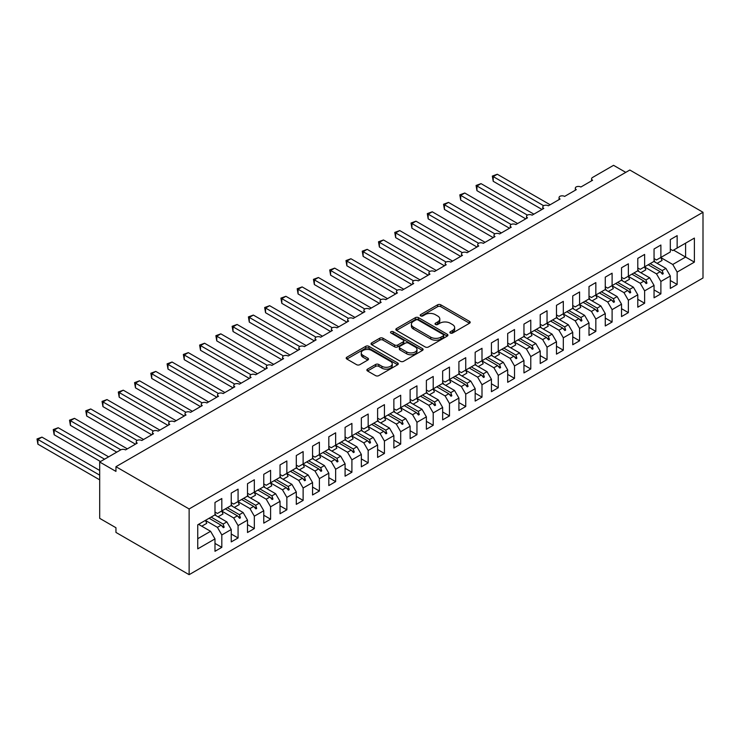 <?xml version="1.0" encoding="UTF-8"?>
<svg xmlns="http://www.w3.org/2000/svg" width="740" height="740" viewBox="0 0 740 740"><rect width="100%" height="100%" fill="white"/><g stroke="black" fill="none" stroke-linecap="round" stroke-linejoin="round"><path stroke-width="1.11" d="M450.336 333.037A1.582 0.916 0 0 0 452.575 333.037L469.53 323.241A2.257 1.304 0 0 0 470.196 322.325A2.257 1.304 0 0 0 469.53 321.401L440.8 304.815A2.257 1.304 0 0 0 437.608 304.815L420.653 314.602A1.582 0.916 0 0 0 420.181 315.249A1.582 0.916 0 0 0 420.653 315.897A1.582 0.916 0 0 0 422.882 315.897L425.075 314.63A7.224 4.172 0 0 1 435.296 314.63L437.692 316.008A7.224 4.172 0 0 1 439.8 318.959A7.224 4.172 0 0 1 437.692 321.909L435.49 323.177A1.582 0.916 0 0 0 435.028 323.824A1.582 0.916 0 0 0 435.49 324.462A1.582 0.916 0 0 0 437.729 324.462L439.921 323.195A7.224 4.172 0 0 1 450.142 323.195L452.529 324.582A7.224 4.172 0 0 1 454.647 327.533A7.224 4.172 0 0 1 452.529 330.475L450.336 331.742A1.582 0.916 0 0 0 449.874 332.389A1.582 0.916 0 0 0 450.336 333.037L450.336 331.742M367.53 369.14A2.257 1.304 0 0 0 366.874 370.055A2.257 1.304 0 0 0 367.53 370.981L375.596 375.633A2.257 1.304 0 0 0 378.788 375.633L397.621 364.764A2.257 1.304 0 0 0 398.286 363.839A2.257 1.304 0 0 0 397.621 362.914L368.89 346.329A2.257 1.304 0 0 0 365.699 346.329L346.866 357.207A2.257 1.304 0 0 0 346.2 358.123A2.257 1.304 0 0 0 346.866 359.048L356.597 364.672A2.257 1.304 0 0 0 359.797 364.672L367.854 360.01A2.257 1.304 0 0 0 368.511 359.094A2.257 1.304 0 0 0 367.854 358.169L363.026 355.385A6.04 3.487 0 0 1 361.259 352.915A6.04 3.487 0 0 1 364.986 349.696A6.04 3.487 0 0 1 371.563 350.455L390.48 361.37A6.04 3.487 0 0 1 392.246 363.839A6.04 3.487 0 0 1 388.519 367.059A6.04 3.487 0 0 1 381.942 366.3L378.788 364.487A2.257 1.304 0 0 0 375.596 364.487L367.53 369.14L367.53 370.981M703 212.269L189.126 508.954L189.126 574.675L703 277.99L703 212.269L629.823 170.024L115.949 466.7L115.949 471.399L99.687 462.01L120.666 449.901A3.45 1.989 180 0 1 125.541 449.901L137.251 443.14A3.45 1.989 0 0 1 136.243 441.725A3.45 1.989 0 0 1 137.094 440.42A3.45 1.989 180 0 1 141.803 440.513L153.513 433.751A3.45 1.989 0 0 1 152.505 432.336A3.45 1.989 0 0 1 153.356 431.032A3.45 1.989 180 0 1 158.064 431.124L169.774 424.362A3.45 1.989 0 0 1 168.766 422.947A3.45 1.989 0 0 1 169.617 421.643A3.45 1.989 180 0 1 174.326 421.735L186.036 414.974A3.45 1.989 0 0 1 185.028 413.568A3.45 1.989 0 0 1 185.879 412.254A3.45 1.989 180 0 1 190.587 412.346L202.297 405.585A3.45 1.989 0 0 1 201.289 404.179A3.45 1.989 0 0 1 202.14 402.865A3.45 1.989 180 0 1 206.858 402.958L218.559 396.196A3.45 1.989 0 0 1 217.551 394.79A3.45 1.989 0 0 1 218.402 393.476A3.45 1.989 180 0 1 223.119 393.569L234.821 386.807A3.45 1.989 0 0 1 233.812 385.401A3.45 1.989 0 0 1 234.663 384.088A3.45 1.989 180 0 1 239.381 384.18L251.082 377.418A3.45 1.989 0 0 1 250.074 376.013A3.45 1.989 0 0 1 250.925 374.699A3.45 1.989 180 0 1 255.642 374.792L267.344 368.03A3.45 1.989 0 0 1 266.335 366.624A3.45 1.989 0 0 1 267.186 365.31A3.45 1.989 180 0 1 271.904 365.403L283.605 358.641A3.45 1.989 0 0 1 282.597 357.235A3.45 1.989 0 0 1 283.448 355.921A3.45 1.989 180 0 1 288.165 356.014L299.867 349.252A3.45 1.989 0 0 1 298.858 347.846A3.45 1.989 0 0 1 299.709 346.533A3.45 1.989 180 0 1 304.427 346.625L316.128 339.864A3.45 1.989 0 0 1 315.12 338.457A3.45 1.989 0 0 1 315.971 337.144A3.45 1.989 180 0 1 320.688 337.236L332.399 330.475A3.45 1.989 0 0 1 331.381 329.069A3.45 1.989 0 0 1 332.242 327.755A3.45 1.989 180 0 1 336.95 327.848L348.66 321.086A3.45 1.989 0 0 1 347.643 319.68A3.45 1.989 0 0 1 348.503 318.367A3.45 1.989 180 0 1 353.211 318.459L364.922 311.697A3.45 1.989 0 0 1 363.904 310.291A3.45 1.989 0 0 1 364.764 308.978A3.45 1.989 180 0 1 369.473 309.07L381.183 302.308A3.45 1.989 0 0 1 380.166 300.903A3.45 1.989 0 0 1 381.026 299.589A3.45 1.989 180 0 1 385.734 299.682L397.445 292.92A3.45 1.989 0 0 1 396.427 291.514A3.45 1.989 0 0 1 397.288 290.2A3.45 1.989 180 0 1 401.996 290.293L413.706 283.531A3.45 1.989 0 0 1 412.689 282.125A3.45 1.989 0 0 1 413.549 280.812A3.45 1.989 180 0 1 418.257 280.904L429.968 274.142A3.45 1.989 0 0 1 428.95 272.736A3.45 1.989 0 0 1 429.811 271.423A3.45 1.989 180 0 1 434.519 271.515L446.229 264.754A3.45 1.989 0 0 1 445.212 263.348A3.45 1.989 0 0 1 446.072 262.034A3.45 1.989 180 0 1 450.78 262.127L462.491 255.365A3.45 1.989 0 0 1 461.483 253.959A3.45 1.989 0 0 1 462.334 252.645A3.45 1.989 180 0 1 467.042 252.738L478.752 245.976A3.45 1.989 0 0 1 477.744 244.57A3.45 1.989 0 0 1 478.595 243.257A3.45 1.989 180 0 1 483.303 243.349L495.014 236.587A3.45 1.989 0 0 1 494.005 235.181A3.45 1.989 0 0 1 494.857 233.868A3.45 1.989 180 0 1 499.565 233.96L511.275 227.199A3.45 1.989 0 0 1 510.267 225.793A3.45 1.989 0 0 1 511.118 224.479A3.45 1.989 180 0 1 515.826 224.572L527.537 217.81A3.45 1.989 0 0 1 526.529 216.404A3.45 1.989 0 0 1 527.38 215.09A3.45 1.989 180 0 1 532.088 215.183L543.798 208.421A3.45 1.989 0 0 1 542.79 207.015A3.45 1.989 0 0 1 543.641 205.702A3.45 1.989 180 0 1 548.349 205.794L560.06 199.032A3.45 1.989 0 0 1 559.052 197.626A3.45 1.989 0 0 1 559.903 196.313A3.45 1.989 180 0 1 564.611 196.405L576.321 189.644A3.45 1.989 0 0 1 575.313 188.238A3.45 1.989 0 0 1 576.164 186.924A3.45 1.989 180 0 1 580.872 187.017L592.583 180.255A3.45 1.989 0 0 1 591.574 178.849A3.45 1.989 0 0 1 592.583 177.443L613.562 165.325L625.753 172.365M189.126 508.954L115.949 466.7M425.241 346.977A2.257 1.304 0 0 0 428.432 346.977L447.265 336.099A2.257 1.304 0 0 0 447.922 335.174A2.257 1.304 0 0 0 447.265 334.258L418.535 317.673A2.257 1.304 0 0 0 415.344 317.673L396.501 328.542A2.257 1.304 0 0 0 395.845 329.466A2.257 1.304 0 0 0 396.501 330.382L425.241 346.977M391.627 333.379A1.582 0.916 0 0 1 393.236 333.601L393.236 331.724L422.447 348.586A2.257 1.304 0 0 1 423.104 349.511A2.257 1.304 0 0 1 422.447 350.427L403.605 361.305A2.257 1.304 0 0 1 400.414 361.305L371.684 344.72L371.684 342.87A2.257 1.304 0 0 0 371.027 343.795A2.257 1.304 0 0 0 371.684 344.72M371.684 342.87L379.75 338.217A2.257 1.304 0 0 1 382.941 338.217L394.587 344.951A2.257 1.304 0 0 0 397.787 344.951L403.134 341.861A2.257 1.304 0 0 0 403.79 340.937A2.257 1.304 0 0 0 403.134 340.021L390.998 333.009A1.582 0.916 0 0 1 390.535 332.371A1.582 0.916 0 0 1 391.516 331.52A1.582 0.916 0 0 1 393.236 331.724M214.988 512.052L217.421 513.458L221.815 510.924L221.815 498.529L214.988 502.469L214.988 514.864L197.746 524.817L197.746 548.858L214.988 538.905L210.595 531.302L198.561 524.346M214.988 543.41L221.815 547.35L221.815 534.955L231.25 529.516L226.856 521.913L214.822 514.957M205.424 520.423L217.421 527.352L221.815 534.955M231.25 502.663L233.683 504.07L238.077 501.535L238.077 489.14L231.25 493.08L231.25 505.476L221.815 510.924M231.25 534.021L238.077 537.962L238.077 525.567L247.511 520.127L243.118 512.524L231.084 505.568M218.041 516.816L222.999 513.958A18.398 10.619 60 0 0 221.667 511.007L233.683 517.963L238.077 525.567M247.511 493.275L249.944 494.681L254.338 492.146L254.338 479.751L247.511 483.692L247.511 496.087L238.077 501.535M247.511 524.632L254.338 528.573L254.338 516.178L263.773 510.739L259.379 503.135L247.345 496.179M237.947 501.646L249.944 508.574L254.338 516.178M263.773 483.886L266.206 485.292L270.6 482.757L270.6 470.363L263.773 474.303L263.773 486.698L254.338 492.146M263.773 515.244L270.6 519.184L270.6 506.789L280.035 501.35L275.641 493.747L263.607 486.791M250.564 498.038L255.522 495.18A18.398 10.619 60 0 0 254.19 492.23L266.206 499.185L270.6 506.789M280.035 474.497L282.467 475.903L286.861 473.369L286.861 460.974L280.035 464.914L280.035 477.309L270.6 482.757M280.035 505.855L286.861 509.795L286.861 497.4L296.296 491.961L291.902 484.358L279.868 477.402M266.825 488.65L271.784 485.791A18.398 10.619 60 0 0 270.452 482.841L282.467 489.797L286.861 497.4M296.296 465.108L298.729 466.514L303.123 463.98L303.123 451.585L296.296 455.535L296.296 467.921L286.861 473.369M296.296 496.466L303.123 500.407L303.123 488.012L312.558 482.573L308.164 474.969L296.13 468.013M286.732 473.48L298.729 480.408L303.123 488.012M312.558 455.72L314.99 457.126L319.384 454.591L319.384 442.196L312.558 446.146L312.558 458.532L303.123 463.98M312.558 487.077L319.384 491.018L319.384 478.623L328.819 473.184L324.425 465.58L312.391 458.624M299.349 469.872L304.307 467.014A18.398 10.619 60 0 0 302.984 464.063L314.99 471.019L319.384 478.623M328.819 446.331L331.252 447.737L335.646 445.203L335.646 432.808L328.819 436.757L328.819 449.143L319.384 454.591M328.819 477.688L335.646 481.629L335.646 469.234L345.081 463.795L340.687 456.192L328.653 449.236M315.61 460.483L320.568 457.625A18.398 10.619 60 0 0 319.245 454.675L331.252 461.631L335.646 469.234M345.081 436.942L347.513 438.348L351.907 435.814L351.907 423.419L345.081 427.368L345.081 439.754L335.646 445.203M345.081 468.3L351.907 472.24L351.907 459.845L361.342 454.406L356.948 446.803L344.914 439.856M331.871 451.095L336.829 448.237A18.398 10.619 60 0 0 335.507 445.286L347.513 452.242L351.907 459.845M361.342 427.554L363.784 428.96L368.168 426.425L368.168 414.03L361.342 417.98L361.342 430.365L351.907 435.814M361.342 458.911L368.168 462.852L368.168 450.457L377.604 445.018L373.21 437.414L361.175 430.467M348.133 441.706L353.091 438.848A18.398 10.619 60 0 0 351.768 435.897L363.784 442.853L368.168 450.457M377.604 418.165L380.046 419.571L384.43 417.036L384.43 404.641L377.604 408.591L377.604 420.977L368.168 426.425M377.604 449.522L384.43 453.463L384.43 441.068L393.865 435.629L389.471 428.025L377.437 421.079M368.039 426.536L380.046 433.464L384.43 441.068M393.865 408.776L396.307 410.182L400.692 407.648L400.692 395.253L393.865 399.202L393.865 411.588L384.43 417.036M393.865 440.134L400.692 444.074L400.692 431.679L410.127 426.24L405.733 418.637L393.699 411.69M380.656 422.929L385.614 420.07A18.398 10.619 60 0 0 384.291 417.12L396.307 424.075L400.692 431.679M410.127 399.387L412.569 400.793L416.953 398.259L416.953 385.864L410.127 389.814L410.127 402.199L400.692 407.648M410.127 430.745L416.953 434.685L416.953 422.3L426.388 416.851L421.994 409.248L409.96 402.301M396.918 413.54L401.875 410.682A18.398 10.619 60 0 0 400.553 407.731L412.569 414.687L416.953 422.3M426.388 389.999L428.83 391.404L433.214 388.87L433.214 376.475L426.388 380.425L426.388 392.811L416.953 398.259M426.388 421.356L433.214 425.296L433.214 412.911L442.65 407.463L438.256 399.859L426.221 392.912M416.833 398.37L428.83 405.298L433.214 412.911M442.65 380.61L445.092 382.016L449.476 379.481L449.476 367.086L442.65 371.036L442.65 383.422L433.214 388.87M442.65 411.967L449.476 415.908L449.476 403.522L458.911 398.074L454.517 390.47L442.483 383.524M433.094 388.99L445.092 395.909L449.476 403.522M458.911 371.221L461.353 372.627L465.738 370.093L465.738 357.697L458.911 361.647L458.911 374.033L449.476 379.481M458.911 402.579L465.738 406.519L465.738 394.133L475.173 388.685L470.779 381.082L458.745 374.135M449.356 379.601L461.353 386.521L465.738 394.133M475.173 361.832L477.615 363.238L481.999 360.704L481.999 348.309L475.173 352.259L475.173 364.644L465.738 370.093M475.173 393.19L481.999 397.13L481.999 384.745L491.434 379.296L487.04 371.693L475.006 364.746M465.617 370.213L477.615 377.132L481.999 384.745M491.434 352.443L493.876 353.85L498.26 351.315L498.26 338.92L491.434 342.87L491.434 355.256L481.999 360.704M491.434 383.801L498.26 387.742L498.26 375.356L507.696 369.907L503.302 362.304L491.268 355.357M481.879 360.824L493.876 367.743L498.26 375.356M507.696 343.055L510.138 344.461L514.522 341.926L514.522 329.531L507.696 333.481L507.696 345.867L498.26 351.315M507.696 374.412L514.522 378.353L514.522 365.967L523.957 360.519L519.563 352.915L507.529 345.969M498.14 351.435L510.138 358.354L514.522 365.967M523.957 333.666L526.399 335.072L530.784 332.538L530.784 320.143L523.957 324.092L523.957 336.478L514.522 341.926M523.957 365.024L530.784 368.964L530.784 356.578L540.219 351.13L535.825 343.526L523.791 336.58M514.402 342.046L526.399 348.966L530.784 356.578M540.219 324.277L542.66 325.683L547.045 323.149L547.045 310.754L540.219 314.704L540.219 327.089L530.784 332.538M540.219 355.635L547.045 359.575L547.045 347.19L556.48 341.741L552.086 334.138L540.061 327.191M530.663 332.658L542.66 339.577L547.045 347.19M556.48 314.889L558.922 316.295L563.316 313.76L563.316 301.365L556.48 305.315L556.48 317.7L547.045 323.149M556.48 346.246L563.316 350.187L563.316 337.801L572.741 332.353L568.357 324.749L556.323 317.802M546.925 323.269L558.922 330.188L563.316 337.801M572.741 305.5L575.184 306.906L579.577 304.371L579.577 291.976L572.741 295.926L572.741 308.312L563.316 313.76M572.741 336.857L579.577 340.798L579.577 328.412L589.003 322.964L584.619 315.36L572.584 308.414M563.186 313.88L575.184 320.799L579.577 328.412M589.003 296.111L591.445 297.517L595.839 294.983L595.839 282.588L589.003 286.537L589.003 298.932L579.577 304.371M589.003 327.469L595.839 331.409L595.839 319.023L605.265 313.575L600.88 305.971L588.846 299.025M579.448 304.492L591.445 311.411L595.839 319.023M605.265 286.722L607.707 288.128L612.1 285.594L612.1 273.199L605.265 277.149L605.265 289.543L595.839 294.983M605.265 318.08L612.1 322.02L612.1 309.635L621.526 304.186L617.141 296.583L605.107 289.636M595.709 295.103L607.707 302.022L612.1 309.635M621.526 277.334L623.968 278.739L628.362 276.205L628.362 263.81L621.526 267.76L621.526 280.155L612.1 285.594M621.526 308.691L628.362 312.632L628.362 300.246L637.788 294.798L633.403 287.194L621.369 280.247M611.971 285.714L623.968 292.633L628.362 300.246M637.788 267.945L640.23 269.351L644.623 266.816L644.623 254.421L637.788 258.371L637.788 270.766L628.362 276.205M637.788 299.302L644.623 303.243L644.623 290.857L654.049 285.409L649.665 277.805L637.63 270.858M628.232 276.325L640.23 283.254L644.623 290.857M654.049 258.556L656.491 259.962L660.885 257.428L660.885 245.032L654.049 248.982L654.049 261.377L644.623 266.816M654.049 289.914L660.885 293.854L660.885 281.468L670.311 276.02L670.311 288.415L677.146 284.465L677.146 272.079L694.379 262.127L685.601 257.058L685.601 243.155L694.379 238.086L694.379 262.127M644.494 266.937L656.491 273.865L660.885 281.468M670.311 249.167L672.752 250.573L677.146 248.039L677.146 235.644L670.311 239.594L670.311 251.989L660.885 257.428M670.311 280.525L677.146 284.465M660.755 257.548L672.752 264.476L677.146 272.079M99.687 462.01L99.687 518.342L115.949 527.731L115.949 532.421L189.126 574.675M221.815 547.35L214.988 551.291L214.988 538.905M238.077 537.962L231.25 541.902L231.25 529.516M254.338 528.573L247.511 532.513L247.511 520.127M270.6 519.184L263.773 523.134L263.773 510.739M286.861 509.795L280.035 513.745L280.035 501.35M303.123 500.407L296.296 504.356L296.296 491.961M319.384 491.018L312.558 494.968L312.558 482.573M335.646 481.629L328.819 485.579L328.819 473.184M351.907 472.24L345.081 476.19L345.081 463.795M368.168 462.852L361.342 466.801L361.342 454.406M384.43 453.463L377.604 457.413L377.604 445.018M400.692 444.074L393.865 448.024L393.865 435.629M416.953 434.685L410.127 438.635L410.127 426.24M433.214 425.296L426.388 429.246L426.388 416.851M449.476 415.908L442.65 419.858L442.65 407.463M465.738 406.519L458.911 410.469L458.911 398.074M481.999 397.13L475.173 401.08L475.173 388.685M498.26 387.742L491.434 391.691L491.434 379.296M514.522 378.353L507.696 382.303L507.696 369.907M530.784 368.964L523.957 372.914L523.957 360.519M547.045 359.575L540.219 363.525L540.219 351.13M563.316 350.187L556.48 354.136L556.48 341.741M579.577 340.798L572.741 344.748L572.741 332.353M595.839 331.409L589.003 335.359L589.003 322.964M612.1 322.02L605.265 325.97L605.265 313.575M628.362 312.632L621.526 316.581L621.526 304.186M644.623 303.243L637.788 307.193L637.788 294.798M660.885 293.854L654.049 297.804L654.049 285.409M677.146 248.039L694.379 238.086M223.138 510.156L224.174 509.564M211.103 517.103L223.138 524.059L226.856 521.913M217.421 527.352L221.14 525.206L223.36 527.685L224.174 527.213L223.138 524.059M209.106 518.259L221.14 525.206M239.399 500.767L240.435 500.175M227.365 507.714L239.399 514.67L243.118 512.524M233.683 517.963L237.401 515.817L239.621 518.296L240.435 517.824L239.399 514.67M225.367 508.87L237.401 515.817M255.661 491.379L256.697 490.787M243.627 498.325L255.661 505.281L259.379 503.135M249.944 508.574L253.663 506.428L255.883 508.907L256.697 508.435L255.661 505.281M241.629 499.482L253.663 506.428M271.922 481.99L272.958 481.398M259.888 488.937L271.922 495.893L275.641 493.747M266.206 499.185L269.924 497.04L272.144 499.519L272.958 499.047L271.922 495.893M257.89 490.093L269.924 497.04M288.184 472.601L289.22 472.009M276.15 479.548L288.184 486.504L291.902 484.358M282.467 489.797L286.186 487.651L288.406 490.13L289.22 489.658L288.184 486.504M274.151 480.704L286.186 487.651M304.445 463.212L305.481 462.62M292.411 470.168L304.445 477.115L308.164 474.969M298.729 480.408L302.447 478.262L304.667 480.741L305.481 480.269L304.445 477.115M290.413 471.315L302.447 478.262M320.707 453.824L321.743 453.232M308.673 460.779L320.707 467.726L324.425 465.58M314.99 471.019L318.709 468.873L320.929 471.352L321.743 470.881L320.707 467.726M306.675 461.927L318.709 468.873M336.968 444.435L338.004 443.843M324.934 451.391L336.968 458.338L340.687 456.192M331.252 461.631L334.97 459.485L337.19 461.964L338.004 461.492L336.968 458.338M322.936 452.538L334.97 459.485M353.23 435.046L354.266 434.454M341.196 442.002L353.23 448.949L356.948 446.803M347.513 452.242L351.232 450.096L353.452 452.575L354.266 452.103L353.23 448.949M339.197 443.149L351.232 450.096M369.491 425.657L370.527 425.065M357.457 432.613L369.491 439.56L373.21 437.414M363.784 442.853L367.493 440.707L369.713 443.186L370.527 442.714L369.491 439.56M355.459 433.76L367.493 440.707M385.753 416.269L386.789 415.677M373.719 423.225L385.753 430.171L389.471 428.025M380.046 433.464L383.755 431.318L385.975 433.797L386.789 433.325L385.753 430.171M371.721 424.371L383.755 431.318M402.014 406.88L403.05 406.288M389.98 413.836L402.014 420.783L405.733 418.637M396.307 424.075L400.016 421.93L402.236 424.409L403.05 423.937L402.014 420.783M387.982 414.983L400.016 421.93M418.276 397.491L419.312 396.899M406.242 404.447L418.276 411.394L421.994 409.248M412.569 414.687L416.278 412.541L418.498 415.02L419.312 414.548L418.276 411.394M404.253 405.594L416.278 412.541M434.537 388.102L435.573 387.51M422.503 395.058L434.537 402.005L438.256 399.859M428.83 405.298L432.549 403.152L434.759 405.631L435.573 405.159L434.537 402.005M420.514 396.205L432.549 403.152M450.799 378.723L451.835 378.121M438.764 385.67L450.799 392.616L454.517 390.47M445.092 395.909L448.81 393.763L451.021 396.242L451.835 395.771L450.799 392.616M436.776 386.817L448.81 393.763M467.06 369.334L468.096 368.733M455.026 376.281L467.06 383.228L470.779 381.082M461.353 386.521L465.072 384.375L467.282 386.854L468.096 386.382L467.06 383.228M453.037 377.428L465.072 384.375M483.322 359.945L484.358 359.344M471.297 366.892L483.322 373.839L487.04 371.693M477.615 377.132L481.333 374.986L483.544 377.465L484.358 376.993L483.322 373.839M469.299 368.039L481.333 374.986M499.593 350.557L500.619 349.955M487.558 357.503L499.593 364.45L503.302 362.304M493.876 367.743L497.595 365.597L499.805 368.076L500.619 367.604L499.593 364.45M485.56 358.65L497.595 365.597M515.854 341.168L516.881 340.567M503.82 348.115L515.854 355.061L519.563 352.915M510.138 358.354L513.856 356.208L516.067 358.687L516.881 358.216L515.854 355.061M501.822 349.262L513.856 356.208M532.115 331.779L533.142 331.178M520.081 338.726L532.115 345.673L535.825 343.526M526.399 348.966L530.118 346.82L532.328 349.299L533.142 348.827L532.115 345.673M518.083 339.873L530.118 346.82M548.377 322.39L549.404 321.789M536.343 329.337L548.377 336.284L552.086 334.138M542.66 339.577L546.379 337.431L548.599 339.91L549.404 339.438L548.377 336.284M534.345 330.484L546.379 337.431M564.639 313.002L565.665 312.4M552.604 319.948L564.639 326.895L568.357 324.749M558.922 330.188L562.64 328.042L564.861 330.521L565.665 330.049L564.639 326.895M550.606 321.095L562.64 328.042M580.9 303.613L581.927 303.012M568.866 310.56L580.9 317.506L584.619 315.36M575.184 320.799L578.902 318.653L581.122 321.132L581.927 320.661L580.9 317.506M566.868 311.707L578.902 318.653M597.162 294.224L598.188 293.623M585.127 301.171L597.162 308.118L600.88 305.971M591.445 311.411L595.163 309.264L597.384 311.743L598.188 311.272L597.162 308.118M583.129 302.318L595.163 309.264M613.423 284.835L614.459 284.234M601.389 291.782L613.423 298.729L617.141 296.583M607.707 302.022L611.425 299.876L613.645 302.355L614.459 301.883L613.423 298.729M599.391 292.929L611.425 299.876M629.685 275.447L630.721 274.845M617.65 282.393L629.685 289.34L633.403 287.194M623.968 292.633L627.687 290.487L629.907 292.966L630.721 292.494L629.685 289.34M615.652 283.54L627.687 290.487M645.946 266.058L646.982 265.457M633.912 273.005L645.946 279.951L649.665 277.805M640.23 283.254L643.948 281.098L646.168 283.577L646.982 283.106L645.946 279.951M631.914 274.151L643.948 281.098M662.207 256.669L663.244 256.068M650.173 263.616L662.207 270.562L665.926 268.417L653.892 261.47M656.491 273.865L660.21 271.71L662.43 274.189L663.244 273.717L662.207 270.562M648.175 264.763L660.21 271.71M665.926 268.417L670.311 276.02M672.752 264.476L685.601 257.058L673.567 250.111M197.746 538.711L210.595 531.302M660.681 272.246L663.244 273.717M644.42 281.635L646.982 283.106M628.158 291.024L630.721 292.494M611.897 300.412L614.459 301.883M595.635 309.801L598.188 311.272M579.374 319.19L581.927 320.661M563.112 328.579L565.665 330.049M546.851 337.967L549.404 339.438M530.589 347.356L533.142 348.827M514.328 356.745L516.881 358.216M498.066 366.134L500.619 367.604M481.805 375.522L484.358 376.993M465.543 384.911L468.096 386.382M449.282 394.3L451.835 395.771M433.02 403.689L435.573 405.159M416.759 413.077L419.312 414.548M400.497 422.466L403.05 423.937M384.236 431.855L386.789 433.325M367.974 441.243L370.527 442.714M351.713 450.632L354.266 452.103M335.451 460.012L338.004 461.492M319.19 469.401L321.743 470.881M302.928 478.789L305.481 480.269M286.667 488.178L289.22 489.658M270.405 497.567L272.958 499.047M254.135 506.955L256.697 508.435M237.873 516.344L240.435 517.824M221.612 525.733L224.174 527.213M450.965 333.259L452.529 332.353A7.224 4.172 0 0 0 454.647 329.411L454.647 327.533M439.8 318.959L439.8 320.836A7.224 4.172 0 0 1 437.692 323.787L436.128 324.684M469.502 323.26L440.8 306.693A2.257 1.304 0 0 0 437.608 306.693L421.282 316.119M447.238 336.117L418.535 319.55A2.257 1.304 0 0 0 415.344 319.55L396.538 330.401M443.279 335.821A1.582 0.916 0 0 0 443.741 335.174A1.582 0.916 0 0 0 443.279 334.536L418.054 319.976A1.582 0.916 0 0 0 415.825 319.976L413.503 321.308A7.224 4.172 0 0 0 411.394 324.259A7.224 4.172 0 0 0 413.503 327.21L430.745 337.163A7.224 4.172 0 0 0 440.957 337.163L443.279 335.821L443.279 337.699A1.582 0.916 0 0 0 443.741 337.052L443.741 335.174M411.394 324.259L411.394 326.137A7.224 4.172 0 0 0 413.503 329.087L413.503 327.21M443.279 337.699L440.957 339.04A7.224 4.172 0 0 1 430.745 339.04L413.503 329.087M371.711 344.729L379.75 340.095L379.75 338.217M403.79 340.937L403.79 342.814A2.257 1.304 0 0 1 403.134 343.739L397.787 346.829A2.257 1.304 0 0 1 394.587 346.829L382.941 340.095A2.257 1.304 0 0 0 379.75 340.095M393.236 333.601L422.411 350.446M406.686 351.925A6.04 3.487 0 0 0 413.262 352.684A6.04 3.487 0 0 0 416.99 349.465A6.04 3.487 0 0 0 415.223 346.995L408.554 343.147A2.257 1.304 0 0 0 405.363 343.147L400.016 346.237A2.257 1.304 0 0 0 399.36 347.162A2.257 1.304 0 0 0 400.016 348.078L406.686 351.925L406.686 353.803A6.04 3.487 0 0 0 413.262 354.562A6.04 3.487 0 0 0 416.99 351.343L416.99 349.465M399.36 347.162L399.36 349.039A2.257 1.304 0 0 0 400.016 349.955L400.016 348.078M406.686 353.803L400.016 349.955M392.246 363.839L392.246 365.717A6.04 3.487 0 0 1 388.519 368.936A6.04 3.487 0 0 1 381.942 368.178L378.788 366.365A2.257 1.304 0 0 0 375.596 366.365L367.567 370.999M361.259 352.915L361.259 354.793A6.04 3.487 0 0 0 363.026 357.263L363.026 355.385M367.826 360.029L363.026 357.263M397.621 362.914L397.621 364.764L368.89 348.207A2.257 1.304 0 0 0 365.699 348.207L346.894 359.067M492.331 176.074L493.219 176.592L493.219 181.291L492.331 176.074L497.289 174.251L493.219 176.592L543.641 205.702M493.219 181.291L542.004 209.457M497.289 174.251L550.135 204.758M654.049 260.138A18.398 10.619 60 0 1 655.085 262.163M660.737 257.511A18.398 10.619 60 0 1 662.069 260.462L657.111 263.329M476.07 185.463L476.958 185.981L476.958 190.679L476.07 185.463L481.028 183.631L476.958 185.981L527.38 215.09M476.958 190.679L525.742 218.846M481.028 183.631L533.873 214.147M637.788 269.526A18.398 10.619 60 0 1 638.824 271.552M644.475 266.9A18.398 10.619 60 0 1 645.807 269.85L640.84 272.718M459.808 194.851L460.696 195.369L460.696 200.068L459.808 194.851L464.766 193.02L460.696 195.369L511.118 224.479M460.696 200.068L509.481 228.235M464.766 193.02L517.612 223.536M621.526 278.915A18.398 10.619 60 0 1 622.562 280.941M628.214 276.288A18.398 10.619 60 0 1 629.546 279.239L624.579 282.097M443.547 204.24L444.435 204.758L444.435 209.457L443.547 204.24L448.505 202.409L444.435 204.758L494.857 233.868M444.435 209.457L493.219 237.623M448.505 202.409L501.35 232.924M605.265 288.304A18.398 10.619 60 0 1 606.301 290.33M611.952 285.677A18.398 10.619 60 0 1 613.284 288.628L608.317 291.486M427.285 213.629L428.173 214.147L428.173 218.846L427.285 213.629L432.243 211.797L428.173 214.147L478.595 243.257M428.173 218.846L476.958 247.012M432.243 211.797L485.089 242.313M589.003 297.693A18.398 10.619 60 0 1 590.039 299.719M595.691 295.066A18.398 10.619 60 0 1 597.023 298.017L592.055 300.875M411.024 223.018L411.912 223.536L411.912 228.235L411.024 223.018L415.982 221.186L411.912 223.536L462.334 252.645M411.912 228.235L460.696 256.401M415.982 221.186L468.827 251.702M572.741 307.082A18.398 10.619 60 0 1 573.778 309.107M579.429 304.454A18.398 10.619 60 0 1 580.761 307.405L575.794 310.264M394.762 232.406L395.65 232.924L395.65 237.623L394.762 232.406L399.72 230.575L395.65 232.924L446.072 262.034M395.65 237.623L444.435 265.789M399.72 230.575L452.565 261.091M556.48 316.47A18.398 10.619 60 0 1 557.516 318.487M563.168 313.843A18.398 10.619 60 0 1 564.5 316.794L559.533 319.652M378.501 241.795L379.389 242.313L379.389 247.012L378.501 241.795L383.459 239.964L379.389 242.313L429.811 271.423M379.389 247.012L428.173 275.178M383.459 239.964L436.304 270.479M540.219 325.859A18.398 10.619 60 0 1 541.255 327.875M546.906 323.232A18.398 10.619 60 0 1 548.238 326.183L543.271 329.041M362.239 251.184L363.127 251.702L363.127 256.401L362.239 251.184L367.197 249.352L363.127 251.702L413.549 280.812M363.127 256.401L411.912 284.567M367.197 249.352L420.043 279.868M523.957 335.248A18.398 10.619 60 0 1 524.993 337.264M530.645 332.621A18.398 10.619 60 0 1 531.968 335.572L527.01 338.43M345.978 260.572L346.866 261.091L346.866 265.789L345.978 260.572L350.936 258.741L346.866 261.091L397.288 290.2M346.866 265.789L395.65 293.956M350.936 258.741L403.781 289.257M507.696 344.637A18.398 10.619 60 0 1 508.732 346.653M514.383 342.01A18.398 10.619 60 0 1 515.706 344.96L510.748 347.818M329.716 269.961L330.604 270.479L330.604 275.178L329.716 269.961L334.674 268.13L330.604 270.479L381.026 299.589M330.604 275.178L379.389 303.345M334.674 268.13L387.519 298.646M491.434 354.016A18.398 10.619 60 0 1 492.47 356.042M498.122 351.398A18.398 10.619 60 0 1 499.445 354.349L494.487 357.207M313.455 279.35L314.343 279.868L314.343 284.567L313.455 279.35L318.413 277.519L314.343 279.868L364.764 308.978M314.343 284.567L363.127 312.733M318.413 277.519L371.258 308.034M475.173 363.405A18.398 10.619 60 0 1 476.209 365.43M481.86 360.787A18.398 10.619 60 0 1 483.183 363.738L478.225 366.596M297.184 288.739L298.081 289.257L298.081 293.956L297.184 288.739L302.151 286.907L298.081 289.257L348.494 318.367M298.081 293.956L346.866 322.122M302.151 286.907L354.996 317.423M458.911 372.793A18.398 10.619 60 0 1 459.947 374.819M465.599 370.176A18.398 10.619 60 0 1 466.921 373.127L461.964 375.985M280.923 298.127L281.82 298.646L281.82 303.345L280.923 298.127L285.89 296.296L281.82 298.646L332.232 327.755M281.82 303.345L330.604 331.511M285.89 296.296L338.735 326.812M442.65 382.182A18.398 10.619 60 0 1 443.686 384.208M449.337 379.565A18.398 10.619 60 0 1 450.66 382.515L445.702 385.374M264.661 307.516L265.558 308.034L265.558 312.733L264.661 307.516L269.628 305.685L265.558 308.034L315.971 337.144M265.558 312.733L314.343 340.9M269.628 305.685L322.474 336.2M426.388 391.571A18.398 10.619 60 0 1 427.424 393.597M433.076 388.953A18.398 10.619 60 0 1 434.399 391.904L429.44 394.762M248.4 316.905L249.297 317.423L249.297 322.122L248.4 316.905L253.357 315.074L249.297 317.423L299.709 346.533M249.297 322.122L298.081 350.288M253.357 315.074L306.212 345.589M410.127 400.96A18.398 10.619 60 0 1 411.163 402.986M416.814 398.342A18.398 10.619 60 0 1 418.137 401.293L413.179 404.151M232.138 326.294L233.035 326.812L233.035 331.511L232.138 326.294L237.096 324.462L233.035 326.812L283.448 355.921M233.035 331.511L281.82 359.677M237.096 324.462L289.95 354.978M393.865 410.349A18.398 10.619 60 0 1 394.901 412.374M215.876 335.683L216.774 336.2L216.774 340.9L215.876 335.683L220.835 333.851L216.774 336.2L267.186 365.31M216.774 340.9L265.558 369.057M220.835 333.851L273.689 364.367M377.604 419.737A18.398 10.619 60 0 1 378.639 421.763M199.615 345.071L200.512 345.589L200.512 350.288L199.615 345.071L204.573 343.24L200.512 345.589L250.925 374.699M200.512 350.288L249.297 378.445M204.573 343.24L257.428 373.756M361.342 429.126A18.398 10.619 60 0 1 362.378 431.152M368.03 426.508A18.398 10.619 60 0 1 369.353 429.459L364.394 432.317M183.353 354.46L184.251 354.978L184.251 359.677L183.353 354.46L188.312 352.629L184.251 354.978L234.663 384.088M184.251 359.677L233.035 387.834M188.312 352.629L241.166 383.144M345.081 438.515A18.398 10.619 60 0 1 346.117 440.541M167.092 363.849L167.989 364.367L167.989 369.066L167.092 363.849L172.05 362.017L167.989 364.367L218.402 393.476M167.989 369.066L216.774 397.223M172.05 362.017L224.904 392.533M328.819 447.904A18.398 10.619 60 0 1 329.855 449.929M150.831 373.238L151.728 373.756L151.728 378.454L150.831 373.238L155.788 371.406L151.728 373.756L202.14 402.865M151.728 378.454L200.512 406.611M155.788 371.406L208.643 401.922M312.558 457.292A18.398 10.619 60 0 1 313.594 459.318M134.569 382.626L135.466 383.144L135.466 387.843L134.569 382.626L139.527 380.795L135.466 383.144L185.879 412.254M135.466 387.843L184.251 416M139.527 380.795L192.381 411.311M296.296 466.681A18.398 10.619 60 0 1 297.332 468.707M118.308 392.015L119.205 392.533L119.205 397.223L118.308 392.015L123.266 390.184L119.205 392.533L169.617 421.643M119.205 397.223L167.989 425.389M123.266 390.184L176.12 420.699M280.035 476.07A18.398 10.619 60 0 1 281.071 478.096M286.722 473.452A18.398 10.619 60 0 1 288.045 476.403L283.087 479.261M102.046 401.404L102.943 401.922L102.943 406.611L102.046 401.404L107.004 399.572L102.943 401.922L153.356 431.032M102.943 406.611L151.728 434.778M107.004 399.572L159.858 430.088M263.773 485.459A18.398 10.619 60 0 1 264.809 487.484M85.784 410.793L86.682 411.311L86.682 416L85.784 410.793L90.742 408.961L86.682 411.311L137.094 440.42M86.682 416L135.466 444.167M90.742 408.961L143.597 439.477M247.511 494.847A18.398 10.619 60 0 1 248.548 496.873M69.523 420.181L70.42 420.699L70.42 425.389L69.523 420.181L74.481 418.35L70.42 420.699L120.833 449.809M70.42 425.389L116.763 452.149M74.481 418.35L127.335 448.865M231.25 504.236A18.398 10.619 60 0 1 232.286 506.262M237.929 501.618A18.398 10.619 60 0 1 239.261 504.569L234.303 507.427M53.261 429.57L54.159 430.088L54.159 434.778L53.261 429.57L58.22 427.739L54.159 430.088L104.562 459.189M54.159 434.778L100.501 461.538M58.22 427.739L108.632 456.848M214.988 513.625A18.398 10.619 60 0 1 216.024 515.651M37 438.959L37.897 439.477L37.897 444.167L37 438.959L41.958 437.127L37.897 439.477L99.687 475.154M37.897 444.167L99.687 479.844M41.958 437.127L99.687 470.455M199.227 523.966A18.398 10.619 60 0 1 199.763 525.039M205.406 520.396A18.398 10.619 60 0 1 206.738 523.346L201.779 526.205M452.529 332.353L452.529 330.475M435.49 324.462L435.49 323.177M437.692 323.787L437.692 321.909M420.653 315.897L420.653 314.602M437.608 306.693L437.608 304.815M440.8 306.693L440.8 304.815M469.53 323.241L469.53 321.401M396.501 330.382L396.501 328.542M415.344 319.55L415.344 317.673M418.535 319.55L418.535 317.673M447.265 336.099L447.265 334.258M430.745 339.04L430.745 337.163M440.957 339.04L440.957 337.163M382.941 340.095L382.941 338.217M394.587 346.829L394.587 344.951M397.787 346.829L397.787 344.951M403.134 343.739L403.134 341.861M422.447 350.427L422.447 348.586M375.596 366.365L375.596 364.487M378.788 366.365L378.788 364.487M381.942 368.178L381.942 366.3M367.854 360.01L367.854 358.169M346.866 359.048L346.866 357.207M365.699 348.207L365.699 346.329M368.89 348.207L368.89 346.329M591.574 180.838L591.574 178.849M575.313 190.226L575.313 188.238M559.052 199.615L559.052 197.626M542.79 209.004L542.79 207.015M526.529 218.393L526.529 216.404M510.267 227.781L510.267 225.793M494.005 237.17L494.005 235.181M477.744 246.559L477.744 244.57M461.483 255.947L461.483 253.959M445.212 265.336L445.212 263.348M428.95 274.725L428.95 272.736M412.689 284.114L412.689 282.125M396.427 293.502L396.427 291.514M380.166 302.891L380.166 300.903M363.904 312.28L363.904 310.291M347.643 321.669L347.643 319.68M331.381 331.058L331.381 329.069M315.12 340.446L315.12 338.457M298.858 349.835L298.858 347.846M282.597 359.224L282.597 357.235M266.335 368.613L266.335 366.624M250.074 378.001L250.074 376.013M233.812 387.39L233.812 385.401M217.551 396.779L217.551 394.79M201.289 406.168L201.289 404.179M185.028 415.556L185.028 413.568M168.766 424.945L168.766 422.947M152.505 434.334L152.505 432.336M136.243 443.723L136.243 441.725"/></g></svg>
